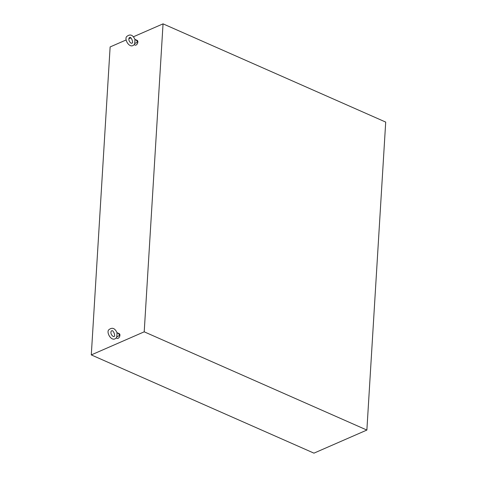 <?xml version="1.0" encoding="UTF-8"?>
<svg xmlns="http://www.w3.org/2000/svg" width="477" height="477" viewBox="0 0 477 477"><rect width="100%" height="100%" fill="white"/><g stroke="black" fill="none" stroke-linecap="round" stroke-linejoin="round"><path stroke-width="0.72" d="M134.794 43.413A2.588 1.509 -66.2 0 1 134.657 43.562L134.913 41.421L134.794 43.413C137.954 42.507 138.032 41.177 135.033 39.43L134.913 41.421L134.913 39.388A2.588 1.509 -66.2 0 1 135.033 39.43L137.179 40.372A2.588 1.509 -66.2 0 0 137.143 40.36M134.156 44.689L135.092 45.106A2.588 1.509 -66.2 0 0 137.519 43.347A2.588 1.509 -66.2 0 0 137.179 40.372M134.657 43.562L134.621 44.063C129.988 50.347 123.43 38.518 126.995 36.324C130.185 33.861 132.844 34.904 134.961 39.442M116.853 336.696A2.588 1.509 -66.2 0 1 116.722 336.845L116.972 334.705L116.853 336.696C120.013 335.79 120.097 334.46 117.098 332.707L116.972 334.705L116.978 332.672A2.588 1.509 -66.2 0 1 117.098 332.707L119.244 333.656A2.588 1.509 -66.2 0 0 119.208 333.644M116.221 337.972L117.157 338.384A2.588 1.509 -66.2 0 0 119.578 336.631A2.588 1.509 -66.2 0 0 119.244 333.656M116.722 336.845L116.68 337.346C112.053 343.631 105.495 331.801 109.054 329.601C112.25 327.144 114.903 328.182 117.026 332.725M366.873 430.057L144.209 331.819L163.045 23.85L385.708 122.088L366.873 430.057L313.955 453.15L91.292 354.912L110.127 46.943L126.178 39.937M91.292 354.912L144.209 331.819M128.844 38.774L130.829 37.91M133.488 36.747L163.045 23.85M129.16 37.886L129.505 37.594C131.205 35.972 133.864 43.568 131.908 43.097C131.402 44.122 127.758 40.742 129.16 37.886M111.224 331.169L111.57 330.877C113.27 329.255 115.929 336.845 113.973 336.374C113.46 337.406 109.817 334.025 111.224 331.169"/></g></svg>
